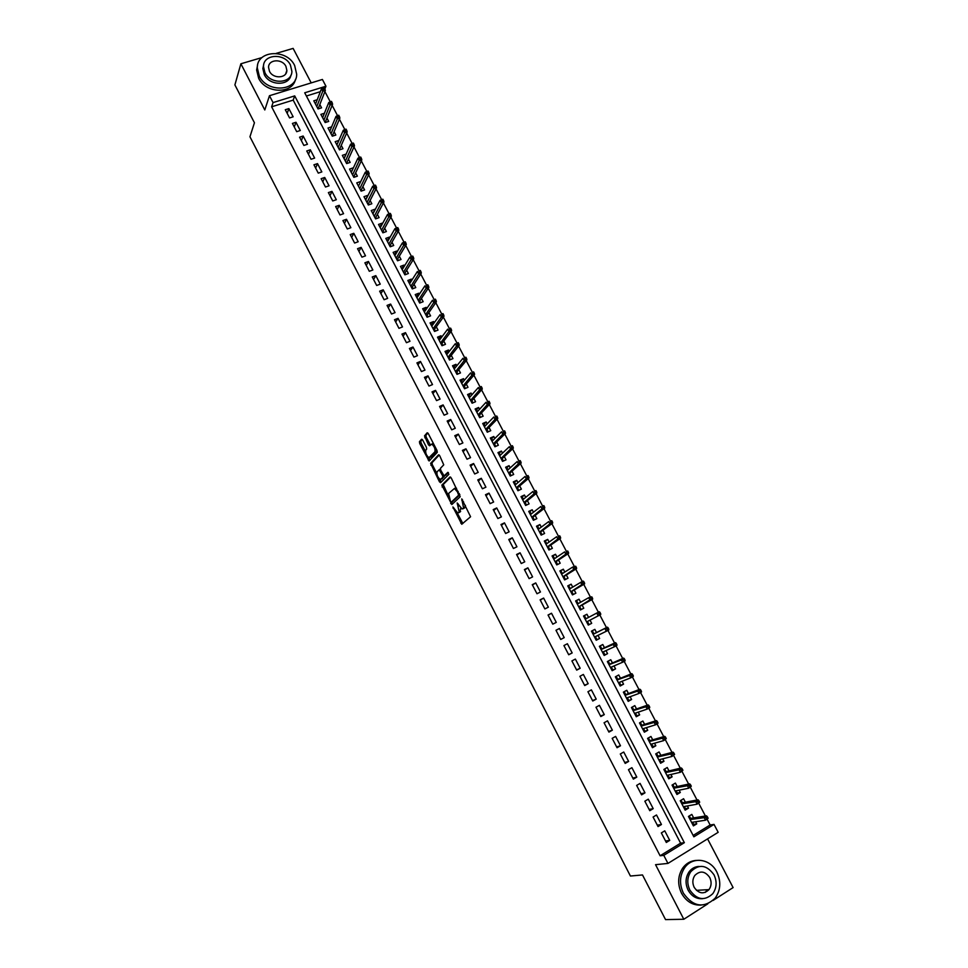 <?xml version="1.0" encoding="UTF-8"?>
<svg xmlns="http://www.w3.org/2000/svg" width="968" height="968" viewBox="0 0 968 968"><rect width="100%" height="100%" fill="white"/><g stroke="black" fill="none" stroke-linecap="round" stroke-linejoin="round"><path stroke-width="1.45" d="M452.903 506.954L461.76 524.269L470.581 516.743L461.76 498.871L463.624 508.164L462.051 508.95L457.199 502.973L459.243 512.12L457.707 512.907L452.903 506.954M422.726 440.15L421.576 439.242L419.434 441.711L419.737 443.586L429.09 460.998L437.282 452.346L436.991 450.435L428.328 433.7L427.166 432.793L424.516 435.854L428.473 444.856L429.647 445.776L431.728 444.106C434.378 446.321 435.431 448.91 434.874 451.85L428.945 457.695C426.344 455.517 425.303 452.964 425.811 450.047L426.67 449.104L426.38 447.216L422.726 440.15M273.049 102.596L269.467 95.711L322.404 79.461L325.95 86.225L304.714 92.795L693.862 836.824L714.021 824.409L718.171 832.311L667.956 863.42L663.77 855.349L684.352 842.68L294.708 95.892L273.049 102.596L271.633 106.807L660.103 855.772L663.77 855.349M667.956 863.42L655.554 864.678L683.807 919.261L665.536 919.6L642.498 874.951L630.422 876.028L249.95 136.766L254.439 122.779L234.897 84.906L240.887 63.779L264.796 109.965L269.467 95.711M441.844 485.137L451.85 504.534L460.224 496.705L451.221 477.938L450.011 476.97L441.844 485.137L443.223 484.52L448.208 495.495M439.411 481.737L430.615 463.382L438.564 454.827L439.75 455.771L443.743 464.858L440.452 468.294L440.73 470.17L444.082 475.917L447.833 472.336L448.862 474.332L440.585 482.693L439.411 481.737L440.779 481.12L439.835 479.281M311.212 82.897L293.123 48.4L276.146 53.397M262.013 57.56L240.887 63.779M683.807 919.261L707.79 903.846M713.089 900.434L733.103 887.583L707.572 838.881M317.226 99.728L313.777 100.805L318.048 108.948L321.57 107.835L319.827 104.52M326.954 118.108L328.684 121.423L325.163 122.549L320.892 114.381L324.413 113.268L322.562 117.576M331.588 126.953L329.773 131.091M331.54 126.868L328.019 128.006L332.302 136.185L335.823 135.048L334.093 131.733M338.776 140.675L336.864 144.692M338.691 140.505L335.17 141.655L339.466 149.871L342.987 148.709L341.256 145.394M345.987 154.432L343.979 158.328M345.854 154.178L342.345 155.352L346.653 163.592L350.162 162.406L348.432 159.103M353.211 168.238L351.118 172.014M353.042 167.9L349.533 169.085L353.852 177.35L357.374 176.152L355.643 172.849M360.471 182.081L358.765 185.566M360.253 181.669L356.744 182.867L361.088 191.156L364.597 189.946L362.867 186.642M367.743 195.959L365.444 199.493M367.489 195.463L363.98 196.686L368.336 204.998L371.833 203.764L370.115 200.473M375.039 209.887L372.656 213.262M374.737 209.306L371.24 210.552L375.596 218.877L379.105 217.631L377.375 214.339M382.36 223.85L382.009 223.197L379.892 227.081M382.009 223.197L378.512 224.443L382.892 232.804L386.389 231.546L384.671 228.254M389.705 237.862L389.317 237.112L387.152 240.935M389.317 237.112L385.809 238.394L390.201 246.779L393.698 245.497L391.979 242.206M397.061 251.922L396.626 251.087L394.424 254.826M396.626 251.087L393.129 252.37L397.533 260.779L401.03 259.484L399.312 256.205M404.455 266.006L403.971 265.087L401.72 268.765M403.971 265.087L400.474 266.394L404.89 274.839L408.387 273.521L406.669 270.241M411.86 280.151L411.327 279.135L409.041 282.741M411.327 279.135L407.843 280.466L412.271 288.924L415.756 287.593L414.05 284.314M419.289 294.32L418.721 293.231L416.373 296.765M418.721 293.231L415.236 294.575L419.676 303.057L423.161 301.701L421.443 298.434M426.743 308.55L426.126 307.364L423.73 310.825M426.126 307.364L422.641 308.731L427.094 317.238L430.579 315.87L428.86 312.603M434.209 322.804L433.555 321.545L431.123 324.921M433.555 321.545L430.07 322.925L434.535 331.455L438.02 330.064L436.314 326.809M441.711 337.118L440.997 335.763L438.528 339.066M440.997 335.763L437.524 337.154L442.001 345.721L445.486 344.305L443.78 341.051M449.225 351.469L448.474 350.017L445.958 353.26M448.474 350.017L445.002 351.432L449.491 360.023L452.964 358.596L451.257 355.341M456.775 365.856L455.964 364.319L453.399 367.489M455.964 364.319L452.504 365.759L457.005 374.374L460.478 372.922L458.771 369.679M464.337 380.291L463.49 378.669L460.877 381.755M463.49 378.669L460.018 380.121L464.543 388.761L468.004 387.297L466.31 384.054M471.924 394.775L471.029 393.056L468.367 396.069M471.029 393.056L467.568 394.533L472.106 403.196L475.566 401.72L473.86 398.477M479.535 409.307L478.591 407.492L475.881 410.432M478.591 407.492L475.131 408.98L479.68 417.68L483.141 416.179L481.447 412.937M487.17 423.875L486.178 421.975L483.431 424.831M486.178 421.975L482.717 423.488L487.279 432.2L490.74 430.675L489.046 427.445M494.829 438.492L493.789 436.495L490.994 439.278M493.789 436.495L490.328 438.02L494.914 446.768L498.363 445.232L496.669 442.001M502.513 453.145L501.412 451.064L498.568 453.762M501.412 451.064L497.963 452.613L502.561 461.385L506.01 459.824L504.316 456.594M510.221 467.846L509.071 465.668L506.179 468.294M509.071 465.668L505.623 467.241L510.233 476.038L513.681 474.453L511.987 471.234M517.941 482.596L516.755 480.322L513.814 482.875M516.755 480.322L513.306 481.907L517.928 490.74L521.377 489.142L519.683 485.924M525.697 497.395L524.45 495.023L521.462 497.491M524.45 495.023L521.014 496.632L525.648 505.477L529.085 503.868L527.403 500.65M533.465 512.229L532.182 509.773L529.145 512.157M532.182 509.773L528.746 511.394L533.392 520.276L536.829 518.642L535.147 515.424M541.269 527.112L539.926 524.559L536.841 526.858M539.926 524.559L536.502 526.205L541.16 535.11L544.597 533.453L542.915 530.246M549.098 542.044L547.707 539.394L544.573 541.62M547.707 539.394L544.282 541.051L548.953 549.993L552.377 548.311L550.707 545.117M556.939 557.024L555.499 554.277L552.317 556.418M555.499 554.277L552.075 555.959L556.769 564.913L560.194 563.219L558.512 560.024M564.816 572.052L563.328 569.196L560.097 571.265M563.328 569.196L559.903 570.902L564.61 579.892L568.022 578.174L566.353 574.992M572.705 587.116L571.168 584.176L567.889 586.148M571.168 584.176L567.756 585.894L572.475 594.909L575.887 593.178L574.218 589.996M580.631 602.229L579.033 599.192L575.706 601.092M579.033 599.192L575.621 600.934L580.364 609.973L583.764 608.219L582.107 605.036M588.58 617.39L586.935 614.256L583.547 616.071M590.02 620.137L591.678 623.319L588.266 625.074M597.982 635.347L599.615 638.457L596.155 640.138M596.518 632.552L594.848 629.369L591.448 631.148L596.215 640.247L599.615 638.457M605.98 650.617L607.565 653.642L604.056 655.239M604.48 647.737L602.786 644.519L599.386 646.321L604.165 655.457L607.565 653.642M614.014 665.936L615.551 668.876L611.982 670.388M612.454 662.971L610.76 659.728L607.359 661.555L612.163 670.715L615.551 668.876M622.061 681.29L623.561 684.158L619.943 685.574M620.464 678.241L618.746 674.974L615.358 676.826L620.173 686.01L623.561 684.158M630.132 696.706L631.596 699.477L627.917 700.82M628.486 693.572L626.768 690.281L623.38 692.144L628.208 701.364L631.596 699.477M638.239 712.158L639.642 714.856L635.928 716.114M636.545 708.939L634.814 705.624L631.426 707.511L636.266 716.756L639.642 714.856M646.358 727.67L647.725 730.283L643.962 731.445M644.627 724.354L642.873 721.027L639.497 722.927L644.349 732.207L647.725 730.283M654.513 743.23L655.832 745.759L652.009 746.836M652.735 739.83L650.968 736.466L647.592 738.39L652.468 747.695L655.832 745.759M662.693 758.827L663.975 761.271L660.091 762.264M660.866 755.342L659.087 751.955L655.711 753.903L660.6 763.244L663.975 761.271M670.897 774.485L672.131 776.844L668.198 777.752M669.021 770.915L667.23 767.503L663.866 769.463L668.767 778.829L672.131 776.844M679.125 790.19L680.31 792.465L676.33 793.276M677.201 786.524L675.398 783.088L672.034 785.084L676.959 794.474L680.31 792.465M687.377 805.945L688.526 808.135L684.485 808.849M685.404 802.194L683.59 798.721L680.238 800.742L685.163 810.155L688.526 808.135M661.338 832.916L666.311 842.475L669.723 840.381L664.762 830.846L661.338 832.916M653.085 817.04L658.034 826.563L661.459 824.494L656.51 814.983L653.085 817.04M644.845 801.201L649.782 810.7L653.206 808.655L648.27 799.169L644.845 801.201M636.641 785.411L641.566 794.873L644.99 792.852L640.066 783.402L636.641 785.411M628.462 769.681L633.362 779.119L636.799 777.11L631.898 767.685L628.462 769.681M620.306 753.987L625.195 763.401L628.631 761.417L623.743 752.027L620.306 753.987M612.175 738.354L617.052 747.732L620.488 745.771L615.612 736.406L612.175 738.354M604.068 722.769L608.92 732.11L612.369 730.175L607.517 720.845L604.068 722.769M595.986 707.233L600.826 716.55L604.286 714.638L599.434 705.333L595.986 707.233M587.927 691.745L592.767 701.026L596.215 699.138L591.387 689.857L587.927 691.745M579.905 676.305L584.72 685.562L588.181 683.686L583.365 674.442L579.905 676.305M571.906 660.914L576.698 670.134L580.159 668.283L575.367 659.075L571.906 660.914M563.92 645.559L568.712 654.767L572.173 652.94L567.393 643.744L563.92 645.559M555.971 630.265L560.738 639.437L564.211 637.634L559.443 628.474L555.971 630.265M548.045 615.019L552.788 624.166L556.273 622.376L551.518 613.24L548.045 615.019M540.132 599.821L544.875 608.933L548.348 607.166L543.617 598.067L540.132 599.821M532.255 584.66L536.986 593.747L540.459 592.005L535.74 582.93L532.255 584.66M524.402 569.559L529.109 578.622L532.594 576.892L527.887 567.841L524.402 569.559M516.573 554.495L521.268 563.533L524.753 561.827L520.058 552.801L516.573 554.495M508.769 539.491L513.439 548.493L516.936 546.799L512.254 537.809L508.769 539.491M500.976 524.523L505.647 533.489L509.144 531.831L504.473 522.865L500.976 524.523M493.22 509.591L497.879 518.545L501.376 516.9L496.729 507.958L493.22 509.591M485.488 494.721L490.123 503.638L493.632 502.017L488.997 493.111L485.488 494.721M477.781 479.898L482.403 488.779L485.912 487.182L481.29 478.301L477.781 479.898M470.085 465.112L474.695 473.969L478.204 472.384L473.606 463.539L470.085 465.112M462.426 450.374L467.024 459.207L470.533 457.646L465.947 448.813L462.426 450.374M454.791 435.673L459.364 444.494L462.885 442.945L458.3 434.136L454.791 435.673M447.168 421.032L451.741 429.816L455.262 428.279L450.689 419.507L447.168 421.032M439.569 406.427L444.13 415.187L447.652 413.675L443.102 404.926L439.569 406.427M432.006 391.871L436.544 400.595L440.077 399.106L435.539 390.382L432.006 391.871M424.456 377.351L428.981 386.05L432.514 384.586L427.989 375.886L424.456 377.351M416.93 362.879L421.443 371.555L424.976 370.103L420.463 361.439L416.93 362.879M409.428 348.456L413.929 357.107L417.462 355.667L412.973 347.028L409.428 348.456M401.95 334.069L406.439 342.696L409.972 341.281L405.495 332.665L401.95 334.069M394.496 319.73L398.961 328.334L402.506 326.93L398.042 318.339L394.496 319.73M387.055 305.428L391.52 314.007L395.065 312.628L390.612 304.061L387.055 305.428M379.65 291.174L384.09 299.729L387.648 298.362L383.207 289.831L379.65 291.174M372.256 276.969L376.685 285.487L380.243 284.144L375.814 275.638L372.256 276.969M364.888 262.8L369.316 271.294L372.861 269.975L368.445 261.481L364.888 262.8M357.543 248.679L361.947 257.149L365.517 255.842L361.112 247.384L357.543 248.679M350.222 234.595L354.615 243.041L358.184 241.746L353.792 233.312L350.222 234.595M342.926 220.547L347.306 228.968L350.864 227.698L346.496 219.288L342.926 220.547M335.642 206.547L340.01 214.944L343.579 213.698L339.211 205.313L335.642 206.547M328.382 192.596L332.738 200.957L336.307 199.723L331.964 191.374L328.382 192.596M321.146 178.681L325.49 187.018L329.059 185.808L324.728 177.471L321.146 178.681M313.934 164.802L318.266 173.127L321.836 171.917L317.516 163.616L313.934 164.802M306.747 150.972L311.055 159.26L314.636 158.087L310.329 149.798L306.747 150.972M299.572 137.178L303.867 145.442L307.449 144.28L303.153 136.016L299.572 137.178M292.421 123.42L296.704 131.672L300.298 130.523L296.002 122.283L292.421 123.42M660.103 855.772L680.601 843.164L293.195 100.115L271.633 106.807M293.159 116.801L288.875 108.597L285.294 109.711L289.565 117.939L293.159 116.801M693.136 835.445L710.137 824.99L707.112 819.23M705.406 815.988L698.702 803.21M697.02 800.004L690.317 787.25M688.647 784.08L681.956 771.339M680.31 768.217L673.631 755.476M671.998 752.39L665.318 739.673M663.721 736.624L657.042 723.907M655.457 720.894L648.79 708.201M647.229 705.224L640.562 692.543M639.025 689.603L632.37 676.935M630.846 674.03L624.191 661.374M622.69 658.506L616.047 645.862M614.559 643.03L607.928 630.398M606.452 627.603L599.833 614.995M598.381 612.224L591.775 599.652M590.311 596.869L583.74 584.37M582.264 581.562L575.742 569.124M574.254 566.292L567.756 553.926M566.268 551.082L559.794 538.789M558.294 535.921L551.869 523.688M550.356 520.808L543.968 508.636M542.443 505.732L536.078 493.619M534.554 490.716L528.226 478.664M526.689 475.736L520.385 463.757M518.836 460.804L512.58 448.886M511.019 445.921L504.8 434.063M503.227 431.087L497.032 419.289M495.459 416.288L489.3 404.564M487.715 401.551L481.58 389.874M479.995 386.849L473.896 375.233M472.287 372.184L466.225 360.641M464.616 357.579L458.578 346.096M456.969 343.011L450.967 331.588M449.334 328.491L443.368 317.129M441.735 314.019L435.794 302.706M434.148 299.584L428.243 288.331M426.598 285.197L420.717 274.004M419.059 270.846L413.215 259.714M411.533 256.532L405.725 245.473M404.031 242.242L398.271 231.267M396.553 228L390.83 217.11M389.1 213.807L383.425 203.002M381.658 199.662L376.032 188.929M374.253 185.541L368.663 174.893M366.86 171.481L361.306 160.906M359.491 157.457L353.986 146.967M352.146 143.47L346.677 133.064M344.826 129.53L339.405 119.197M337.529 115.628L332.145 105.379M330.245 101.773L324.897 91.597M320.347 91.682L306.396 96.013M693.645 817.899L691.817 814.415L688.466 816.447L693.403 825.898L696.754 823.853L695.653 821.747M591.678 623.319L588.278 625.086L583.523 616.011L586.935 614.256M324.909 88.911L325.95 86.225M710.137 824.99L714.021 824.409M680.601 843.164L684.352 842.68M293.195 100.115L294.708 95.892M696.754 823.853L692.665 824.482M669.723 840.381L665.524 840.962M661.459 824.494L657.308 825.159M653.206 808.655L649.117 809.417M644.99 792.852L640.961 793.724M636.799 777.11L632.818 778.066M628.631 761.417L624.711 762.469M620.488 745.771L616.628 746.921M612.369 730.175L608.569 731.421M604.286 714.638L600.535 715.969M596.215 699.138L592.525 700.566M588.181 683.686L584.539 685.211M580.159 668.283L576.577 669.904M572.173 652.94L568.639 654.646M559.443 628.474L555.995 630.325M564.211 637.634L560.726 639.425M551.518 613.24L548.13 615.188M543.617 598.067L540.277 600.099M535.74 582.93L532.461 585.047M527.887 567.841L524.656 570.055M520.058 552.801L516.888 555.1M512.254 537.809L509.132 540.192M504.473 522.865L501.4 525.334M496.729 507.958L493.704 510.523M488.997 493.111L486.021 495.749M481.29 478.301L478.361 481.023M473.606 463.539L470.726 466.346M465.947 448.813L463.115 451.705M458.3 434.136L455.529 437.113M450.689 419.507L447.966 422.568M443.102 404.926L440.428 408.072M435.539 390.382L432.914 393.613M427.989 375.886L425.412 379.19M420.463 361.439L417.946 364.827M412.973 347.028L410.493 350.501M405.495 332.665L403.063 336.211M398.042 318.339L395.658 321.969M390.612 304.061L388.277 307.763M383.207 289.831L380.92 293.606M375.814 275.638L373.575 279.498M368.445 261.481L366.255 265.426M361.112 247.384L358.959 251.39M353.792 233.312L351.686 237.402M346.496 219.288L344.439 223.463M339.211 205.313L337.203 209.548M331.964 191.374L329.991 195.681M324.728 177.471L322.804 181.863M317.516 163.616L315.641 168.081M310.329 149.798L308.489 154.335M303.153 136.016L301.375 140.638M296.002 122.283L294.26 126.977M288.875 108.597L287.181 113.353M692.229 870.014L689.724 871.829M459.51 512.314L458.542 512.762M460.756 508.067L459.921 512.12M463.878 508.357L462.91 508.805M465.426 505.393L464.301 508.164M456.993 512.532L462.861 523.482M450.628 477.127L443.223 484.52M451.56 501.993L452.661 503.784M450.507 501.412L451.342 502.089L458.663 495.192L457.404 491.804L454.428 488.489L448.583 493.462L450.507 501.412M452.613 501.509L451.342 502.089M459.897 494.709L452.709 501.472M456.557 488.259L454.488 488.465M436.762 473.316L432.272 464.628L430.905 465.245M439.218 455.008L431.994 462.777L432.272 464.628M445.582 475.312L448.378 472.565M437.076 471.803C436.532 474.695 437.584 477.248 440.234 479.462L442.824 477.418L442.545 475.542L439.206 469.807L437.076 471.803M441.904 478.882L440.96 479.317M444.288 475.905L442.328 478.7M440.379 469.202L439.097 469.795M440.779 481.12L441.347 481.907M430.579 457.138L429.683 457.525M436.592 449.66L436.265 451.245L431.05 456.92M433.482 443.659L432.139 443.925M427.856 432.999L425.908 435.249L426.198 437.149L430.361 444.965M428.618 457.561L430.094 460.139M422.254 439.46L420.814 441.118L421.104 442.993L425.509 451.524M692.435 824.046L693.245 823.538L692.568 822.231M689.276 815.951L690.559 818.408M689.361 818.166L690.172 817.67L689.688 818.807M708.116 818.226L707.269 816.617L705.902 817.452L706.749 819.061L708.116 818.226L705.527 820.198L704.002 817.307L706.458 815.818L690.257 818.456M705.902 817.452L690.087 819.557M706.749 819.061L705.527 820.198L691.575 822.389M706.458 815.818L707.269 816.617M683.408 893.21C693.197 906.919 703.76 908.601 715.11 898.256C720.676 890.27 721.257 881.521 716.852 872.023C710.294 858.519 692.326 856.148 684.57 867.897C679.609 875.713 679.221 884.147 683.408 893.21M696.27 860.407C690.729 860.77 686.215 863.323 682.706 868.066C677.757 875.859 677.37 884.28 681.545 893.307C686.251 901.523 692.749 905.455 701.062 905.104M702.526 898.691C696.415 899.078 691.624 896.247 688.139 890.209C685.102 883.639 685.404 877.54 689.034 871.89C691.636 868.429 694.976 866.602 699.053 866.433M689.881 890.1C696.972 900.034 704.619 901.22 712.811 893.658C716.756 887.91 717.155 881.63 714.009 874.818C706.7 864.739 698.957 863.71 690.765 871.745C687.135 877.407 686.832 883.518 689.881 890.1M709.75 877.516C705.067 871.043 700.082 870.353 694.806 875.471C692.423 879.138 692.229 883.094 694.201 887.366C698.799 893.779 703.736 894.529 709.012 889.604C711.516 885.901 711.77 881.872 709.75 877.516M705.285 892.399L707.402 889.701M259.303 76.121C267.156 93.085 296.777 91.476 296.692 74.33L294.659 65.509C286.831 48.557 256.883 50.167 257.282 67.772L259.303 76.121M257.609 65.074L256.629 69.926L258.637 78.251C265.789 93.69 292.469 94.332 295.482 79.352M290.957 75.129C289.057 86.176 269.515 85.886 264.3 74.621L262.848 68.559L263.659 64.832M264.917 72.648C270.58 84.882 291.985 83.732 291.888 71.317L290.424 65.013C284.774 52.768 263.199 53.93 263.465 66.574L264.917 72.648M285.923 66.356C282.281 58.467 268.402 59.217 268.547 67.337L269.479 71.281C273.133 79.17 286.939 78.42 286.867 70.398L285.923 66.356M684.243 808.389L685.054 807.893L684.328 806.501M681.048 800.246L682.367 802.762M681.17 802.533L681.992 802.036L681.508 803.162M699.695 802.194L698.848 800.596L697.48 801.419L698.327 803.016L699.695 802.194L697.105 804.178L695.593 801.298L698.049 799.81L682.065 802.823M697.48 801.419L681.871 803.851M698.327 803.016L697.105 804.178L683.347 806.683M698.049 799.81L698.848 800.596M676.075 792.792L676.886 792.296L676.112 790.82M672.857 784.6L674.2 787.165M673.014 786.948L673.837 786.464L673.341 787.565M691.297 786.21L690.45 784.625L689.095 785.435L689.93 787.032L691.297 786.21L688.72 788.206L687.22 785.326L689.676 783.862L673.909 787.226M689.095 785.435L673.668 788.206M689.93 787.032L688.72 788.206L675.144 791.013M689.676 783.862L690.45 784.625M667.932 777.231L668.743 776.747L667.92 775.174M663.866 769.475L664.689 768.991L666.057 771.617M664.883 771.411L665.706 770.927L665.197 772.016M682.924 770.286L682.089 768.701L680.722 769.5L681.557 771.097L682.924 770.286L680.359 772.283L678.858 769.415L681.315 767.975L665.766 771.69M680.722 769.5L665.5 772.597M681.557 771.097L680.359 772.283L666.964 775.404M681.315 767.975L682.089 768.701M659.813 761.731L660.636 761.247L659.765 759.59M655.76 753.987L656.582 753.515L657.95 756.117M656.776 755.923L657.599 755.451L657.09 756.528M674.575 754.411L673.752 752.826L672.373 753.624L673.208 755.209L674.575 754.411L672.034 756.407L670.534 753.564L672.99 752.124L657.659 756.202M672.373 753.624L657.357 757.036M673.208 755.209L672.034 756.407L658.821 759.832M672.99 752.124L673.752 752.826M651.718 746.267L652.541 745.796L651.621 744.053M647.677 738.56L648.5 738.088L649.855 740.665M647.713 738.33L648.5 738.088M648.693 740.484L649.516 740.012L648.996 741.077M666.262 738.584L665.44 736.999L664.06 737.785L664.895 739.37L666.262 738.584L663.721 740.593L662.233 737.749L664.701 736.333L649.564 740.75M664.06 737.785L649.238 741.536M664.895 739.37L663.721 740.593L650.702 744.319M664.701 736.333L665.44 736.999M643.647 730.864L644.47 730.392L643.514 728.565M639.63 723.181L640.453 722.709L641.784 725.262M639.533 723.011L640.453 722.709M640.635 725.092L641.457 724.633L640.937 725.685M657.974 722.806L657.151 721.233L655.772 722.007L656.606 723.58L657.974 722.806L657.913 723.423L655.445 724.826L653.957 721.983L656.425 720.591L641.506 725.359M655.772 722.007L641.143 726.073M656.606 723.58L655.445 724.826L642.595 728.856M656.425 720.591L657.151 721.233M635.613 715.497L636.436 715.037L635.431 713.126L634.609 713.585M631.596 707.838L632.419 707.378L633.75 709.919M631.523 707.693L632.419 707.378M632.6 709.75L633.423 709.29L632.903 710.33M649.71 707.076L648.887 705.503L647.507 706.277L648.342 707.85L649.71 707.076L649.661 707.717L647.193 709.096L645.704 706.277L648.185 704.898L633.471 710.004M647.507 706.277L633.072 710.657M648.342 707.85L647.193 709.096L634.524 713.428M648.185 704.898L648.887 705.503M627.591 700.191L628.413 699.731L627.409 697.819L626.586 698.279M623.586 692.543L624.42 692.096L625.727 694.6M623.525 692.435L624.42 692.096M624.59 694.455L625.413 694.008L624.892 695.024M641.469 691.406L640.647 689.833L639.279 690.595L640.102 692.168L641.469 691.406L641.433 692.06L638.965 693.439L637.489 690.62L639.957 689.252L625.461 694.709M639.279 690.595L625.025 695.302M640.102 692.168L638.965 693.439L626.477 698.061M639.957 689.252L640.647 689.833M619.593 684.92L620.428 684.473L619.423 682.561L618.6 683.021M615.612 677.31L616.434 676.862L617.741 679.342M615.563 677.213L616.434 676.862M616.604 679.209L617.439 678.762L616.894 679.766M633.266 675.773L632.443 674.212L631.063 674.962L631.886 676.523L633.266 675.773L633.241 676.463L630.761 677.818L629.285 675.011L631.765 673.655L617.475 679.451M631.063 674.962L617.015 679.984M631.886 676.523L630.761 677.818L618.455 682.73M631.765 673.655L632.443 674.212M611.631 669.699L612.454 669.251L611.461 667.363L610.639 667.799M607.662 662.112L608.485 661.664L609.779 664.133M607.626 662.051L608.485 661.664M608.654 664.012L609.477 663.564L608.933 664.556M625.074 660.2L624.263 658.639L622.884 659.389L623.695 660.938L625.074 660.2L625.062 660.902L622.593 662.245L621.117 659.45L623.598 658.107L609.513 664.254M622.884 659.389L609.017 664.713M623.695 660.938L622.593 662.245L610.457 667.46M623.598 658.107L624.263 658.639M603.693 654.537L604.516 654.09L603.524 652.202L602.701 652.638M599.724 646.963L600.547 646.527L601.83 648.971M599.7 646.926L600.547 646.527M600.717 648.85L601.539 648.415L600.995 649.395M616.918 644.664L616.108 643.115L614.728 643.853L615.539 645.402L616.918 644.664L616.918 645.402L614.438 646.721L612.974 643.938L615.454 642.619L601.576 649.092M614.728 643.853L601.055 649.492M615.539 645.402L614.438 646.721L602.483 652.226M615.454 642.619L616.108 643.115M595.768 639.412L596.603 638.965L595.61 637.089L594.775 637.525M592.646 631.426L591.811 631.85L592.646 631.426L593.916 633.846M592.803 633.75L593.638 633.314L593.082 634.282M608.787 629.188L607.977 627.639L606.597 628.377L607.408 629.914L608.787 629.188L608.799 629.938L606.319 631.257L604.855 628.474L607.347 627.167L593.662 633.98M606.597 628.377L604.855 628.474L593.106 634.318M607.408 629.914L606.319 631.257L594.534 637.053M607.347 627.167L607.977 627.639M587.879 624.324L588.701 623.9L587.721 622.013L586.886 622.448M583.934 616.81L584.769 616.374L586.015 618.758M587.443 621.492L598.212 615.829L596.76 613.059L585.18 619.193M584.926 618.685L585.749 618.262L585.773 618.891M598.49 612.938L596.76 613.059L599.252 611.764L599.87 612.224L598.49 612.938L599.301 614.474L600.68 613.76L599.87 612.224M600.68 613.76L600.704 614.535L587.189 621.625M600.704 614.535L598.212 615.829L599.301 614.474M580.014 609.32L580.836 608.872L580.001 609.295M576.081 601.793L576.904 601.37L578.102 603.657M579.566 606.452L580.836 608.872M577.061 603.669L577.896 603.766M578.743 606.888L579.856 606.996L579.021 607.42M592.597 598.381L591.787 596.845L590.407 597.558L591.206 599.095L592.597 598.381L592.634 599.18L590.141 600.45L588.689 597.692L577.291 604.117M590.407 597.558L588.689 597.692L591.787 596.845M591.206 599.095L578.707 606.827M592.634 599.18L579.312 606.597M572.185 594.364L572.983 593.892L572.161 594.316M568.24 586.838L569.075 586.414L570.225 588.604M571.725 591.46L572.983 593.892M569.22 588.701L570.055 588.701M570.902 591.908L572.015 592.017L571.181 592.44M584.539 583.051L583.74 581.514L582.349 582.216L583.147 583.752L584.539 583.051L584.587 583.861L582.095 585.132L580.655 582.373L569.426 589.076M582.349 582.216L580.655 582.373L583.147 581.115L583.74 581.514M583.147 583.752L570.83 591.787M584.587 583.861L571.471 591.617M564.38 579.445L565.167 578.949L564.332 579.372M560.436 571.919L561.271 571.507L562.36 573.601M563.896 576.529L565.167 578.949M561.416 573.782L562.239 573.673M563.073 576.964L564.187 577.085L563.364 577.509M576.505 567.756L575.706 566.232L574.314 566.933L575.125 568.458L576.505 567.756L576.577 568.603L574.072 569.849L572.632 567.103L561.573 574.097M574.314 566.933L572.632 567.103L575.706 566.232M575.125 568.458L562.989 576.783M576.577 568.603L563.654 576.674M556.588 564.574L557.374 564.066L556.539 564.477M552.643 557.048L553.478 556.636L554.531 558.633M556.092 561.634L557.374 564.066M553.623 558.899L554.458 558.681M555.281 562.069L556.394 562.202L555.571 562.614M568.506 552.522L567.708 550.998L566.316 551.687L567.115 553.212L568.506 552.522L568.579 553.381L566.074 554.616L564.646 551.881L553.756 559.153M566.316 551.687L567.708 550.998M567.115 553.212L555.16 561.839M568.579 553.381L555.85 561.791M548.832 549.751L549.594 549.219L548.759 549.63M544.887 542.225L545.722 541.814L546.714 543.714M548.324 546.775L549.594 549.219M545.855 544.077L546.69 543.738M547.501 547.222L548.626 547.368L547.791 547.779M560.52 537.337L559.722 535.824L558.33 536.49L559.129 538.014L560.52 537.337L560.605 538.22L558.1 539.442L556.673 536.708L545.952 544.258M558.33 536.49L559.722 535.824M559.129 538.014L547.356 546.932M560.605 538.22L548.082 546.944M541.088 534.977L541.85 534.421L541.015 534.82M537.143 527.439L537.978 527.04L538.934 528.855M540.567 531.976L541.85 534.421M538.111 529.29L538.765 528.976M539.757 532.424L540.882 532.582L540.047 532.981M552.571 522.188L551.772 520.687L550.381 521.353L551.167 522.865L552.571 522.188L552.668 523.095L550.163 524.305L548.735 521.583L538.184 529.411M550.381 521.353L551.772 520.687M551.167 522.865L539.575 532.073M552.668 523.095L540.338 532.146M533.38 520.24L534.118 519.671L533.283 520.07M529.436 512.701L530.27 512.314L531.166 514.02M532.836 517.214L534.118 519.671M532.025 517.662L533.162 517.832L532.327 518.231M544.633 507.099L543.847 505.586L542.443 506.252L543.242 507.764L544.633 507.099L544.742 508.031L542.237 509.216L540.809 506.506L530.428 514.601M542.443 506.252L543.847 505.586M543.242 507.764L531.819 517.263M544.742 508.031L532.606 517.384M521.74 498.012L522.575 497.625L523.434 499.246M525.128 502.501L526.423 504.957M524.329 502.949L525.455 503.13L524.62 503.517M536.732 492.046L535.945 490.546L534.542 491.199L535.328 492.7L536.732 492.046L536.853 493.002L534.336 494.176L532.92 491.478L522.696 499.839M534.542 491.199L535.945 490.546M535.328 492.7L524.087 502.501M536.853 493.002L524.91 502.682M518.582 490.437L517.904 490.691M514.068 483.371L514.915 482.984L515.714 484.508M517.444 487.824L518.739 490.292M516.646 488.283L517.783 488.465L516.948 488.852M528.843 477.055L528.056 475.554L526.665 476.195L527.451 477.696L528.843 477.055L528.976 478.023L526.471 479.184L525.055 476.486L515 485.125M526.665 476.195L528.056 475.554M527.451 477.696L516.38 487.775M528.976 478.023L517.227 488.017M506.433 468.766L507.268 468.379L508.019 469.819M509.785 473.195L511.068 475.651M508.986 473.654L510.136 473.848L509.289 474.235M520.99 462.099L520.203 460.599L518.8 461.24L519.586 462.728L520.99 462.099L521.135 463.091L518.618 464.229L517.202 461.542L507.317 470.46M518.8 461.24L520.203 460.599M519.586 462.728L508.696 473.098M521.135 463.091L509.567 473.4M498.81 454.21L499.645 453.835L500.347 455.178M502.15 458.614L503.396 460.998M501.363 459.086L502.501 459.28L501.666 459.667M513.161 447.192L512.375 445.704L510.971 446.333L511.757 447.821L513.161 447.192L513.318 448.196L510.789 449.334L509.386 446.659L499.657 455.831M510.971 446.333L512.375 445.704M511.757 447.821L501.037 458.469M513.318 448.196L501.932 458.82M491.212 439.69L492.046 439.327L492.712 440.585M494.539 444.082L495.749 446.393M493.753 444.542L494.89 444.76L494.055 445.135M505.344 432.321L504.57 430.845L503.166 431.462L503.941 432.95L505.344 432.321L505.514 433.361L502.997 434.475L501.593 431.813L492.022 441.251M503.166 431.462L504.57 430.845M503.941 432.95L493.402 443.876M505.514 433.361L494.333 444.288M483.637 425.23L484.472 424.855L485.089 426.029M486.952 429.586L488.126 431.837M486.166 430.058L487.315 430.276L486.468 430.651M497.564 417.51L496.79 416.034L495.386 416.639L496.161 418.128L497.564 417.51L497.746 418.563L495.217 419.664L493.825 417.002L484.411 426.719M495.386 416.639L496.79 416.034M496.161 418.128L485.779 429.332M497.746 418.563L486.747 429.804M476.075 410.795L476.921 410.432L477.49 411.521M479.378 415.139L480.527 417.317M478.603 415.611L479.753 415.841L478.906 416.204M489.808 402.736L489.034 401.26L487.618 401.865L488.392 403.341L489.808 402.736L489.989 403.813L487.461 404.902L486.069 402.252L476.825 412.223M487.618 401.865L489.034 401.26M488.392 403.341L478.192 414.836M489.989 403.813L479.184 415.357M468.548 396.42L469.395 396.057L469.916 397.049M471.839 400.728L472.941 402.833M471.053 401.2L472.215 401.442L471.368 401.805M482.064 388.011L481.29 386.547L479.886 387.139L480.66 388.616L482.064 388.011L482.27 389.112L479.741 390.189L478.349 387.539L469.262 397.775M479.886 387.139L481.29 386.547M480.66 388.616L470.617 400.377M482.27 389.112L471.634 400.958M461.046 382.07L461.881 381.719L462.353 382.626M464.313 386.365L465.39 388.41M463.539 386.849L464.7 387.091L463.853 387.442M474.356 373.333L473.582 371.869L472.178 372.462L472.941 373.926L474.356 373.333L474.562 374.447L472.033 375.511L470.654 372.874L461.724 383.376M472.178 372.462L473.582 371.869M472.941 373.926L463.079 385.966M474.562 374.447L464.12 386.595M453.556 367.779L454.403 367.429L454.827 368.239M456.823 372.051L457.852 374.023M456.037 372.523L457.199 372.789L456.364 373.14M466.661 358.704L465.898 357.24L464.483 357.821L465.257 359.285L466.661 358.704L466.891 359.842L464.35 360.882L462.97 358.257L454.198 369.014M464.483 357.821L465.898 357.24M465.257 359.285L455.553 371.591M466.891 359.842L456.63 372.281M446.091 353.526L447.325 353.913M449.346 357.773L450.338 359.673M448.571 358.257L449.733 358.523L448.886 358.862M459.001 344.112L458.227 342.66L456.823 343.229L457.586 344.693L459.001 344.112L459.231 345.274L456.69 346.302L455.323 343.676L446.708 354.687M456.823 343.229L458.227 342.66M457.586 344.693L448.051 357.265M459.231 345.274L449.152 358.015M438.649 339.308L439.835 339.611M441.892 343.531L442.848 345.37M441.118 344.015L442.291 344.293L441.444 344.632M451.354 329.568L450.592 328.116L449.176 328.684L449.939 330.136L451.354 329.568L451.608 330.741L449.067 331.77L447.688 329.156L439.23 340.421M449.176 328.684L450.592 328.116M449.939 330.136L440.573 342.987M451.608 330.741L441.698 343.785M431.232 325.139L432.369 325.369M434.463 329.35L435.382 331.116M433.688 329.834L434.862 330.112L434.015 330.451M443.731 315.072L442.981 313.62L441.565 314.176L442.328 315.629L443.731 315.072L443.997 316.258L441.456 317.274L440.089 314.661L431.776 326.18M441.565 314.176L442.981 313.62M442.328 315.629L433.119 328.745M443.997 316.258L434.269 329.592M423.839 311.018L424.928 311.151M427.045 315.193L427.941 316.899M426.283 315.677L427.457 315.979L426.61 316.306M436.144 300.612L435.382 299.173L433.966 299.717L434.729 301.169L436.144 300.612L436.411 301.822L433.87 302.815L432.502 300.225L424.347 311.999M433.966 299.717L435.382 299.173M434.729 301.169L425.69 314.552M436.411 301.822L426.864 315.447M416.47 296.934L417.51 296.994M419.664 301.084L420.523 302.73M418.902 301.58L420.076 301.883L419.229 302.21M428.57 286.201L427.808 284.761L426.392 285.306L427.154 286.746L428.57 286.201L428.848 287.435L426.295 288.416L424.94 285.826L416.942 297.854M426.392 285.306L427.808 284.761M427.154 286.746L418.273 300.395M428.848 287.435L419.483 301.351M409.113 282.886L410.117 282.862M412.295 287.024L413.118 288.597M411.533 287.52L412.719 287.823L411.872 288.149M421.019 271.839L420.269 270.399L418.841 270.931L419.604 272.371L421.019 271.839L421.31 273.085L418.757 274.053L417.402 271.476L409.561 283.745M418.841 270.931L420.269 270.399M419.604 272.371L410.892 286.274M421.31 273.085L412.126 287.29M401.781 268.886L402.749 268.789M404.951 273L405.749 274.513M404.188 273.496L405.374 273.811L404.527 274.138M413.493 257.512L412.743 256.084L411.327 256.605L412.078 258.045L413.493 257.512L413.796 258.783L411.243 259.739L409.887 257.161L402.192 269.685M412.078 258.045L403.523 272.202M413.796 258.783L404.781 273.266M409.887 257.161L411.327 256.605M394.472 254.923L395.392 254.753M397.63 259.013L398.392 260.465M396.868 259.509L398.066 259.847L397.207 260.162M405.991 243.222L405.241 241.806L403.825 242.327L404.564 243.754L405.991 243.222L406.306 244.517L403.741 245.461L402.398 242.895L394.859 255.661M404.564 243.754L396.178 258.178M406.306 244.517L397.461 259.291M402.398 242.895L403.825 242.327M387.188 241.008L388.059 240.754M390.334 245.073L391.06 246.465M389.572 245.582L390.769 245.908L389.91 246.223M398.514 228.993L397.763 227.565L396.336 228.085L397.086 229.501L398.514 228.993L398.828 230.299L396.275 231.231L394.932 228.666L387.539 241.673M397.086 229.501L388.846 244.19M398.828 230.299L390.164 245.364M394.932 228.666L396.336 228.085M379.916 227.129L380.726 226.839M383.05 231.171L383.739 232.501M382.299 231.679L383.497 232.03L382.638 232.332M391.048 214.799L390.31 213.383L388.882 213.892L389.632 215.307L391.048 214.799L391.387 216.13L388.821 217.038L387.49 214.485L380.243 227.734M389.632 215.307L381.549 230.251M391.387 216.13L382.892 231.461M387.49 214.485L388.882 213.892M372.68 213.299L373.382 213.045M375.79 217.316L376.455 218.574M375.052 217.824L376.237 218.175L375.39 218.478M383.618 200.642L382.868 199.226L381.452 199.735L382.191 201.15L383.618 200.642L383.957 201.997L381.392 202.893L380.061 200.352L372.958 213.843M382.191 201.15L374.265 216.336M383.957 201.997L375.632 217.618M380.061 200.352L381.452 199.735M365.456 199.505L366.061 199.287M368.554 203.498L369.183 204.696M367.816 204.006L369.014 204.369L368.155 204.672M376.201 186.534L375.463 185.13L374.035 185.626L374.773 187.03L376.201 186.534L376.552 187.901L373.987 188.796L372.656 186.255L365.71 199.989M374.773 187.03L367.017 202.481M376.552 187.901L368.409 203.8M372.656 186.255L374.035 185.626M361.342 189.728L361.935 190.865M360.604 190.236L361.802 190.599L360.955 190.902M368.808 172.473L368.07 171.07L366.642 171.554L367.38 172.957L368.808 172.473L369.171 173.853L366.606 174.724L365.287 172.207L358.475 186.171M367.38 172.957L359.769 188.651M369.171 173.853L361.197 190.031M365.287 172.207L366.642 171.554M354.155 175.982L354.711 177.059M353.417 176.503L354.615 176.878L353.756 177.168M361.439 158.449L360.701 157.046L359.273 157.53L360.011 158.921L361.439 158.449L361.814 159.853L359.249 160.712L357.93 158.195L351.263 172.401M360.011 158.921L352.558 174.869M361.814 159.853L353.998 176.297M357.93 158.195L359.273 157.53M346.98 162.297L347.512 163.302M346.241 162.805L347.451 163.193L346.592 163.483M354.094 144.462L353.356 143.07L351.929 143.542L352.667 144.934L354.094 144.462L354.482 145.89L351.904 146.737L350.585 144.22L344.076 158.667M352.667 144.934L345.37 161.136M354.482 145.89L346.834 162.612M350.585 144.22L351.929 143.542M339.829 148.636L340.325 149.592M339.09 149.157L340.3 149.544L339.453 149.834M346.774 130.523L346.036 129.131L344.608 129.591L345.346 130.995L346.774 130.523L347.161 131.963L344.596 132.797L343.277 130.293L336.9 144.97M345.346 130.995L338.195 147.438M347.161 131.963L339.683 148.951M343.277 130.293L344.608 129.591M332.702 135.024L333.161 135.907M339.466 116.62L338.739 115.24L337.312 115.7L338.038 117.08L339.466 116.62L339.877 118.084L337.3 118.907L335.993 116.414L329.761 131.321M338.038 117.08L331.044 133.778M331.964 135.544L333.149 135.919M339.877 118.084L332.556 135.351M335.993 116.414L337.312 115.7M325.587 121.448L326.022 122.27M332.193 102.765L331.455 101.386L330.027 101.834L330.754 103.225L332.193 102.765L332.605 104.242L330.027 105.052L328.721 102.572L322.634 117.709M330.754 103.225L323.905 120.153M324.861 121.968L325.986 122.283M332.605 104.242L325.454 121.774M328.721 102.572L330.027 101.834M318.496 107.908L318.908 108.682M324.933 88.947L324.207 87.568L322.767 88.015L323.494 89.395L324.933 88.947L325.357 90.447L322.78 91.246L321.473 88.766L315.52 104.133M323.494 89.395L316.802 106.577M317.77 108.428L318.835 108.694M325.357 90.447L318.363 108.247M321.473 88.766L322.767 88.015M453.847 507.885L453.084 508.236M462.559 499.851L461.76 500.214M458.166 503.904L457.38 504.267M460.623 511.491L459.243 512.12M459.171 505.853L458.396 506.216M465.015 507.522L463.624 508.164M463.575 501.823L462.777 502.186M462.184 522.587L460.816 523.216M452.044 502.936L450.677 503.554M443.489 486.372L442.122 486.989M459.861 494.648L458.663 495.192M459.28 493.511L458.481 493.874M458.203 491.441L457.404 491.804M431.994 462.777L430.615 463.382M445.74 475.24L444.36 475.857M444.203 476.8L442.824 477.418M443.344 475.191L442.545 475.542M440.888 470.472L440.101 470.823M436.265 451.245L434.874 451.85M429.865 444.251L428.473 444.856M426.198 437.149L424.807 437.754M425.908 435.249L424.516 435.854M429.574 459.401L428.207 460.006M421.104 442.993L419.737 443.586M420.814 441.118L419.434 441.711M455.819 487.86L454.428 488.489M440.392 469.286L439.206 469.807M433.132 443.501L431.728 444.106M696.44 890.354L709.012 889.604M689.034 871.89L690.765 871.745M684.57 867.897L682.706 868.066M285.693 73.858L286.867 70.398M262.848 68.559L263.465 66.574M257.282 67.772L256.629 69.926"/></g></svg>
